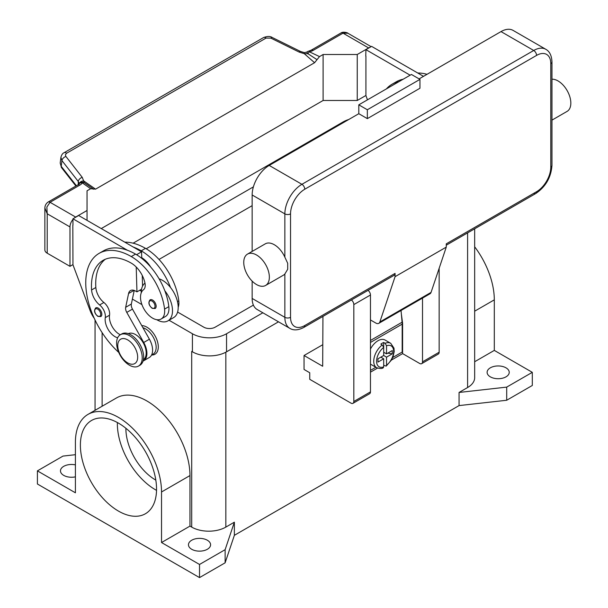 <?xml version="1.0" encoding="UTF-8"?>
<svg xmlns="http://www.w3.org/2000/svg" width="608" height="608" viewBox="0 0 608 608"><rect width="100%" height="100%" fill="white"/><g stroke="black" fill="none" stroke-linecap="round" stroke-linejoin="round"><path stroke-width="0.91" d="M252.145 205.664L159.007 259.434M146.194 248.771L253.392 186.876M253.392 305.11L215.171 327.18A8.048 4.644 180 0 1 203.794 327.18L177.604 312.056M141.284 291.088L139.794 290.229M133.106 243.185L343.163 121.912A24.138 13.931 180 0 1 348.734 119.51M191.801 351.454A24.138 13.931 180 0 1 191.702 351.401L192.417 351.812A24.138 13.931 0 0 0 226.548 351.812L278.494 321.814M262.854 312.786L226.548 333.746A24.138 13.931 180 0 1 192.417 333.746L169.032 320.241M141.93 304.6L132.4 299.098M532.304 372.339L506.7 387.114L506.7 400.254L532.304 385.472L532.304 372.339L494.304 350.398L494.304 299.85A60.899 35.158 -120 0 0 474.666 246.795M506.7 400.254L459.063 405.589L234.369 535.314L225.127 562.818L199.523 577.6L37.407 483.998L37.407 470.866L63.004 456.084L75.407 454.693M506.7 387.114L459.063 392.456L459.063 405.589M234.369 535.314L234.369 522.181L225.834 527.106A24.138 13.931 180 0 1 191.702 527.106L189.97 526.102L161.53 542.526L161.53 491.978A60.899 35.158 -120 0 0 134.946 430.692A60.899 35.158 -120 0 0 88.016 414.382A60.899 35.158 -120 0 0 75.407 442.259L75.407 492.799L37.407 470.866M474.666 228.806L474.666 377.674A24.138 13.931 180 0 1 467.598 387.524L459.063 392.456M125.894 428.275A41.792 24.13 -120 0 0 155.443 479.894A41.792 24.13 -120 0 0 155.823 480.107M75.407 476.847A11.058 6.384 180 0 1 63.711 475.38A11.058 6.384 180 0 1 60.473 470.866A11.058 6.384 180 0 1 75.407 464.877M234.369 522.181L225.127 549.685L199.523 564.46L161.53 542.526M191.702 549.275A11.058 6.384 180 0 1 188.465 544.76A11.058 6.384 180 0 1 195.29 538.855A11.058 6.384 180 0 1 207.351 540.238A11.058 6.384 180 0 1 210.588 544.76A11.058 6.384 180 0 1 203.756 550.658A11.058 6.384 180 0 1 191.702 549.275M199.523 577.6L199.523 564.46M225.127 562.818L225.127 549.685M88.016 414.382L116.462 397.959A60.899 35.158 60 0 1 163.385 414.276A60.899 35.158 60 0 1 189.97 475.562L189.97 526.102M141.763 325.63A16.089 9.287 60 0 1 158.285 346.879A16.089 9.287 60 0 1 151.65 354.996M118.469 423.145A53.861 31.099 60 0 1 153.649 470.607A53.861 31.099 60 0 1 145.396 513.76A53.861 31.099 60 0 1 118.469 511.092A53.861 31.099 60 0 1 83.281 463.63A53.861 31.099 60 0 1 91.534 420.478A53.861 31.099 60 0 1 118.469 423.145M117.374 422.53A53.861 31.099 -120 0 0 155.443 489.744A53.861 31.099 -120 0 0 156.537 490.36M494.304 350.398L474.666 361.737M490.352 376.854A11.058 6.384 180 0 1 487.107 372.339A11.058 6.384 180 0 1 493.939 366.434A11.058 6.384 180 0 1 505.993 367.825A11.058 6.384 180 0 1 509.23 372.339A11.058 6.384 180 0 1 502.406 378.237A11.058 6.384 180 0 1 490.352 376.854M151.559 355.042L153.026 354.198A15.086 8.71 -120 0 0 153.847 353.605A15.086 8.71 -120 0 0 154.455 339.652A15.086 8.71 -120 0 0 142.926 327.704M178.197 307.26A17.092 9.872 -120 0 0 178.782 300.899A47.568 27.466 -120 0 0 145.487 248.353A64.357 37.156 -120 0 0 124.792 242.151M159.091 278.829A22.124 12.776 60 0 1 170.521 287.493A47.568 27.466 -120 0 0 141.223 250.815A64.357 37.156 -120 0 0 133.205 247.015L141.55 251.826L141.725 257.686A20.11 11.613 60 0 1 150.685 267.011M117.648 337.812A14.075 8.124 60 0 1 105.283 317.65A10.055 5.806 -120 0 0 99.613 304.95A14.075 8.124 60 0 1 91.58 289.963A56.316 32.513 60 0 1 103.109 260.346A56.316 32.513 60 0 1 131.267 263.135A20.11 11.613 60 0 1 144.955 283.001A10.055 5.806 60 0 1 143.473 289.765A17.092 9.872 -120 0 0 140.63 299.265A17.092 9.872 -120 0 0 148.778 315.225A17.092 9.872 -120 0 0 161.143 318.995L165.414 316.525A17.092 9.872 -120 0 0 168.826 306.645A47.568 27.466 -120 0 0 164.829 290.776A22.124 12.776 60 0 1 172.505 310.756A22.124 12.776 60 0 1 167.922 320.88L173.614 317.596A22.124 12.776 -120 0 0 178.197 307.473A22.124 12.776 -120 0 0 170.521 287.493M141.223 292.896A22.124 12.776 60 0 1 141.223 292.691A22.124 12.776 60 0 1 144.978 283.115M167.922 320.88A22.124 12.776 60 0 1 156.682 319.679M161.143 318.995A17.092 9.872 -120 0 0 164.563 309.107A47.568 27.466 -120 0 0 131.267 256.568A64.357 37.156 -120 0 0 99.089 253.376A64.357 37.156 -120 0 0 118.742 352.404M101.825 314.283A5.031 2.903 60 0 1 100.784 316.586L97.873 316.38C94.377 313.378 93.678 310.544 95.76 307.876A5.031 2.903 60 0 1 98.268 308.127A5.031 2.903 60 0 1 101.825 314.283M156.15 306.242A5.031 2.903 60 0 1 155.108 308.537L152.198 308.332C148.702 305.33 148.002 302.495 150.085 299.835A5.031 2.903 60 0 1 152.593 300.078A5.031 2.903 60 0 1 156.15 306.242M143.389 359.746A15.086 8.71 -120 0 0 143.891 359.358A15.086 8.71 -120 0 0 142.789 342.053A15.086 8.71 -120 0 0 128.318 333.648M138.464 366.092L139.886 365.264A18.103 10.45 -120 0 0 143.64 356.98A18.103 10.45 -120 0 0 135.736 338.762A18.103 10.45 -120 0 0 121.79 333.914L120.369 334.734A18.103 10.45 -120 0 0 116.614 343.026A18.103 10.45 -120 0 0 124.518 361.236A18.103 10.45 -120 0 0 138.464 366.092A18.103 10.45 -120 0 0 142.219 357.8A18.103 10.45 -120 0 0 134.315 339.583A18.103 10.45 -120 0 0 120.369 334.734M137.666 357.147A14.075 8.124 -120 0 0 127.71 339.902A14.075 8.124 -120 0 0 117.754 345.648A14.075 8.124 -120 0 0 127.71 362.892A14.075 8.124 -120 0 0 137.666 357.147M164.829 290.776A47.568 27.466 -120 0 0 135.531 254.098A64.357 37.156 -120 0 0 127.52 250.298A64.357 37.156 -120 0 0 103.352 250.914L99.089 253.376M120.323 334.765A14.075 8.124 60 0 1 109.546 315.187A10.055 5.806 -120 0 0 103.884 302.488A14.075 8.124 60 0 1 95.844 287.5A56.316 32.513 60 0 1 105.321 259.251M142.568 286.132L142.249 275.47M141.74 258.354L141.725 257.686M141.542 289.218L136.952 291.87L135.531 291.05A10.055 5.806 -120 0 0 130.5 290.548A10.055 5.806 -120 0 0 128.584 293.504L125.674 307.306A6.034 3.481 -120 0 0 126.768 312.398L143.724 342.494A16.089 9.287 60 0 1 143.579 360.818L149.264 357.534A16.089 9.287 -120 0 0 149.408 339.211L132.46 309.115A6.034 3.481 60 0 1 131.358 304.023L134.224 290.434M143.579 360.818A16.089 9.287 60 0 1 143.047 361.084M136.215 267.018L136.952 291.87M141.55 251.826L136.557 254.714M133.205 247.015L78.645 215.513L72.96 218.796L127.52 250.298M72.96 225.203L72.96 218.796M94.27 318.364A20.11 11.613 60 0 1 90.083 310.513L72.96 264.776L72.816 225.287M398.871 81.7A64.357 37.156 -120 0 0 392.038 84.238A64.357 37.156 -120 0 0 386.43 88.882M403.134 79.238A64.357 37.156 -120 0 0 396.31 81.776L392.038 84.238M427.029 74.313A64.357 37.156 -120 0 0 417.749 73.021M367.483 99.826L365.917 95.638L365.917 56.065M410.142 75.194L365.917 49.658L365.773 56.149M64 152.768A4.02 2.326 60 0 1 64.076 152.722A4.02 2.326 60 0 1 64.456 152.57A4.02 2.326 60 0 1 66.576 153.254L266.061 38.084L270.894 38.129L299.182 52.098L304.281 53.686L307.868 53.671A4.02 2.075 -64.8 0 1 309.457 51.824A12.069 6.969 0 0 0 313.249 50.342L343.018 33.159L368.615 47.933A8.048 4.644 -60 0 1 369.877 47.371M368.615 47.933L357.238 54.507L323.106 54.507L319.504 56.59L309.457 51.824A4.02 1.292 76.2 0 0 308.492 51.201A4.02 4.02 0 0 0 306.804 52.083L304.403 52.66L300.466 51.437A4.02 1.231 -63.7 0 1 300.496 51.452M101.262 228.57L323.106 100.487L357.238 100.487L357.238 54.507M357.238 100.487L365.917 95.479M313.249 50.342A4.02 2.326 -120 0 0 311.243 50.145L341.004 32.961A4.02 2.326 -120 0 1 343.018 33.159L347.875 33.242L371.116 46.656M323.106 100.487L323.106 54.507M365.917 49.658L371.602 46.375L423.51 76.342M72.96 264.609L69.973 266.334L69.973 226.928A8.048 4.644 -60 0 1 71.638 221.32A8.048 4.644 -60 0 1 72.96 219.42M87.035 220.354L87.035 190.798L90.645 188.716L95.57 189.156L314.579 62.715L319.504 56.59M74.396 217.968A8.048 4.644 -60 0 1 75.658 217.071L87.035 210.505M44.863 207.966L47.219 213.788L46.869 207.024L50.061 202.297L79.83 185.106A12.069 6.969 0 0 0 82.392 182.917A4.02 2.546 -54.7 0 1 84.345 182.719L82.24 177.346L65.74 156.233L65.421 154.713L66.576 153.254M69.973 266.334L47.219 253.202L47.219 213.788L69.973 226.928M44.863 208.179L44.863 249.918A8.048 4.644 0 0 0 47.219 253.202M79.83 185.106A4.02 2.326 60 0 0 77.816 184.908L48.047 202.092A4.02 2.326 60 0 1 50.061 202.297L75.658 217.071M266.061 38.084A4.02 2.326 -120 0 0 263.933 37.4A4.02 2.326 -120 0 0 263.56 37.544A4.02 2.326 -120 0 0 263.553 37.552L64.076 152.722A4.02 2.326 60 0 1 64.083 152.714C62.654 153.284 61.598 154.82 60.914 157.305L61.932 160.588L78.265 181.458A4.02 2.417 -38 0 1 79.58 179.003A4.02 2.417 -38 0 1 82.24 177.346M76.388 185.729L61.21 166.334L60.192 163.043L60.96 157.016M78.265 184.627L78.265 181.458L79.253 183.684M93.389 189.225L92.781 188.586M92.773 188.586L84.345 182.719A4.02 3.808 97.1 0 0 82.908 182.21A4.02 3.808 97.1 0 0 82.893 182.21A4.02 4.02 0 0 0 79.162 183.814A4.02 3.017 -143.5 0 1 82.392 182.917L90.645 188.716M95.57 189.156L83.82 180.971A4.02 2.934 -6.4 0 0 79.405 183.51M304.403 52.66L304.281 53.686L314.579 62.715M306.804 52.083L307.868 53.671L317.026 59.66M299.182 52.098A4.02 1.231 -63.7 0 1 300.466 51.437L272.186 37.468A4.02 1.231 -63.7 0 1 272.217 37.483M322.681 344.751L304.053 355.505L304.053 369.459L309.738 372.75L309.738 379.316L350.983 403.127A4.02 2.326 60 0 0 352.99 403.324A4.02 2.326 60 0 0 353.826 401.485L353.826 304.6A4.02 2.326 60 0 0 351.416 299.957M322.939 316.403L322.681 366.259L304.053 355.505M422.514 298.095L422.514 361.828A4.02 2.326 60 0 1 421.678 363.668L438.322 354.061A4.02 2.326 -120 0 0 439.151 352.222L439.151 268.288M421.678 363.668A4.02 2.326 60 0 1 419.672 363.47L402.602 353.613L391.415 360.073M352.99 403.324L369.634 393.718A4.02 2.326 -120 0 0 370.462 391.879L370.462 294.994A4.02 2.326 -120 0 0 368.053 290.35M377.507 368.106L370.462 372.172M401.356 314.024L402.602 323.236L402.602 353.613M402.169 323.486L402.602 323.236M370.462 370.363L375.873 367.247M392.692 357.527L402.177 352.055L402.177 324.14A21.12 12.19 -120 0 0 402.086 322.21L401.037 310.498M370.462 349.06A14.075 8.124 -60 0 1 378.001 340.723A14.075 8.124 -60 0 1 385.039 340.024L390.731 343.315A14.075 8.124 120 0 0 385.115 343.307L386.536 345.792L386.536 353.864L392.251 350.558L392.251 353.841L386.536 357.147L383.694 355.505L383.694 347.434L382.265 344.949L380.844 344.128A14.075 8.124 -60 0 1 382.265 343.186A14.075 8.124 -60 0 1 383.694 342.486L385.115 343.307M382.265 344.949A14.075 8.124 120 0 0 374.247 357.329A14.075 8.124 120 0 0 376.648 367.696L370.964 364.412A14.075 8.124 -60 0 1 370.462 364.078M380.844 357.147L383.694 358.788L377.971 362.087L377.971 358.804L383.694 355.505M376.648 367.696C379.825 368.706 382.006 368.76 383.184 367.84L383.694 366.86L383.694 358.788M381.558 356.736L381.558 357.557M386.536 357.147L386.536 365.218L386.179 366.115L383.694 365.241M392.251 353.841L387.767 353.149M384.4 352.632L383.694 353.043M383.694 352.222L386.536 353.864M383.694 342.486L383.694 347.434A12.069 6.969 120 0 0 376.58 361.251A12.069 6.969 120 0 0 383.694 366.86M394.235 275.242L303.932 327.378L394.235 275.242A4.02 2.326 60 0 0 395.071 273.395L395.071 276.678L379.856 321.966A6.034 3.481 60 0 1 378.814 323.327L430.008 293.77A6.034 3.481 -120 0 0 431.049 292.41L446.264 247.122L446.264 243.838L536.568 191.702A4.02 2.326 60 0 1 535.732 193.542L446.264 245.199L535.732 193.542A4.02 2.326 60 0 1 533.725 193.344M551.965 61.978C551.699 55.624 549.64 51.399 545.794 49.286A24.138 13.931 120 0 0 533.725 50.479L301.918 184.308A4.02 2.326 60 0 1 303.932 186.436A4.02 2.326 60 0 1 304.76 189.24L536.568 55.404A20.11 11.613 -60 0 1 550.787 63.62A4.02 2.326 0 0 0 551.965 61.978L551.965 165.429A4.02 2.326 0 0 1 550.787 167.071A20.11 11.613 -60 0 1 536.568 191.702M551.965 79.207A18.103 10.45 60 0 1 558.045 80.94A18.103 10.45 60 0 1 569.863 96.892A18.103 10.45 60 0 1 567.089 111.393L551.965 120.126M247.502 254.106L265.278 243.846A18.103 10.45 60 0 1 274.33 244.743A18.103 10.45 60 0 1 284.856 257.184L287.698 263.287L287.698 269.26L284.856 274.01A18.103 10.45 60 0 1 283.381 275.196L265.605 285.456A18.103 10.45 60 0 1 256.553 284.559A18.103 10.45 60 0 1 244.728 268.614A18.103 10.45 60 0 1 247.502 254.106A18.103 10.45 60 0 1 256.553 255.003A18.103 10.45 60 0 1 268.379 270.955A18.103 10.45 60 0 1 265.605 285.456M252.145 298.437L284.856 317.323A24.138 13.931 120 0 0 289.849 328.373L257.146 309.487A24.138 13.931 -60 0 1 252.145 298.437L252.145 281.116M252.145 251.431L252.145 194.986A24.138 13.931 -60 0 1 269.207 165.429L358.804 113.704L367.338 118.628L367.338 109.759L419.953 79.382L419.953 88.251L367.338 118.628M419.102 78.888L501.015 31.593A24.138 13.931 -60 0 1 513.084 30.4L545.794 49.286M395.071 276.678L446.264 247.122M367.338 109.759L358.804 104.834L411.418 74.457L419.953 79.382M358.804 104.834L358.804 113.704M378.814 323.327A6.034 3.481 60 0 1 375.797 323.03L370.462 319.952M192.417 333.746L192.417 351.812M226.548 333.746L226.548 351.812M102.114 406.243L102.114 332.629M225.834 527.106L225.834 352.199M191.702 527.106L191.702 351.401M467.598 387.524L467.598 232.887M161.53 491.978L189.97 475.562M494.304 299.85L474.666 311.19M141.223 250.815L145.487 248.353M177.475 301.652L178.782 300.899M100.692 314.283A4.226 2.44 -120 0 0 97.706 309.115A4.226 2.44 -120 0 0 94.719 310.84A4.226 2.44 -120 0 0 97.706 316.008A4.226 2.44 -120 0 0 100.692 314.283M155.017 306.242A4.226 2.44 -120 0 0 152.03 301.066A4.226 2.44 -120 0 0 149.044 302.792A4.226 2.44 -120 0 0 152.03 307.967A4.226 2.44 -120 0 0 155.017 306.242M131.267 256.568L135.531 254.098M164.563 309.107L168.826 306.645M91.58 289.963L95.844 287.5M99.613 304.95L103.884 302.488M105.283 317.65L109.546 315.187M149.408 339.211L143.724 342.494M132.46 309.115L126.768 312.398M131.358 304.023L125.674 307.306M134.026 290.366L128.584 293.504M75.901 186.018L61.53 167.648A4.02 2.417 142 0 0 61.53 167.656A4.02 2.417 142 0 1 61.21 166.334L61.932 160.588A4.02 2.417 -38 0 1 63.255 158.133A4.02 2.417 -38 0 1 65.915 156.476M311.243 50.145L308.492 51.201M270.894 38.129A4.02 1.231 -63.7 0 1 272.186 37.468C270.218 36.115 267.345 36.146 263.56 37.552M439.151 352.222L422.514 361.828M370.462 294.994L353.826 304.6M370.462 391.879L353.826 401.485M402.177 324.14L370.462 342.448M386.536 365.218A12.069 6.969 120 0 0 393.642 351.401A12.069 6.969 120 0 0 386.536 345.792M402.086 322.21L370.462 340.472M550.787 63.62L550.787 167.071M536.568 55.404A4.02 2.326 -120 0 0 535.732 52.6A4.02 2.326 -120 0 0 533.725 50.479L501.015 31.593M269.207 165.429L301.918 184.308A24.138 13.931 120 0 0 284.856 213.872A4.02 2.326 0 0 0 287.698 214.548A4.02 2.326 0 0 0 290.54 213.872A20.11 11.613 -60 0 1 304.76 189.24M252.145 194.986L284.856 213.872L284.856 257.184M284.856 274.01L284.856 317.323A4.02 2.326 0 0 0 287.698 318.007A4.02 2.326 0 0 0 290.54 317.323L290.54 213.872M289.849 328.373C293.603 330.646 298.3 330.319 303.932 327.378A4.02 2.326 -120 0 0 304.76 325.531A20.11 11.613 -60 0 1 290.54 317.323M395.071 273.395L304.76 325.531M379.856 321.966L431.049 292.41M95.046 410.324L95.046 320.013M61.537 167.656L60.192 163.043M87.864 185.128L88.365 185.478M44.863 208.202C44.886 205.656 45.95 203.619 48.047 202.092M77.816 184.908L79.162 183.814M341.004 32.961C343.186 31.312 348.133 32.885 347.89 33.25M386.179 366.115L391.423 360.065L392.996 356.79L394.197 351.606L393.999 348.186L390.731 343.315M535.732 193.542C545.672 186.785 551.084 177.414 551.965 165.429"/></g></svg>
